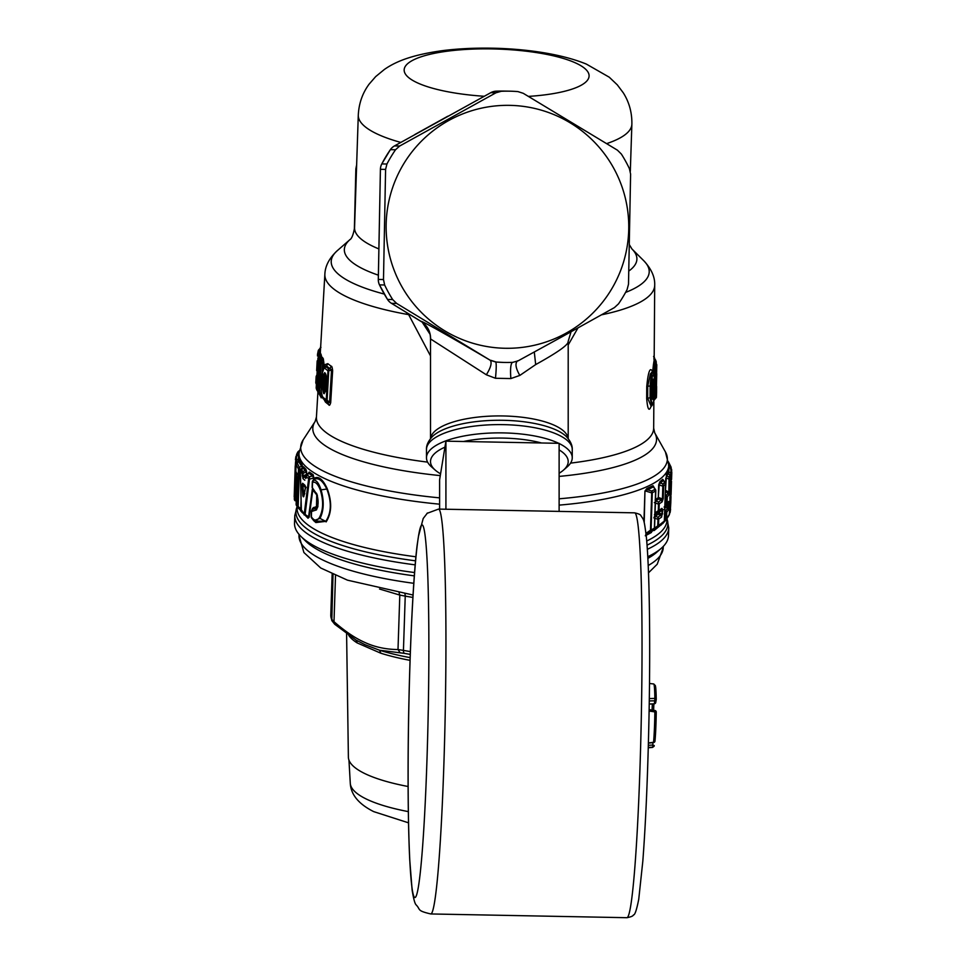 <?xml version="1.0" encoding="UTF-8"?>
<svg xmlns="http://www.w3.org/2000/svg" width="966" height="966" viewBox="0 0 966 966"><rect width="100%" height="100%" fill="white"/><g stroke="black" fill="none" stroke-linecap="round" stroke-linejoin="round"><path stroke-width="1.45" d="M444.928 447.173L440.581 473.811A68.84 23.51 0 0 1 435.231 470.116A68.84 23.51 0 0 1 444.928 447.173L445.918 441.16L445.918 509.227M559.121 449.902A68.84 23.51 0 0 1 563.492 470.116A68.84 23.51 0 0 1 559.121 473.243M541.515 442.983L463.523 441.498A68.84 23.51 0 0 1 535.683 441.595A68.84 23.51 0 0 1 541.515 442.983L559.121 443.322L559.121 511.388M435.231 470.116L431.452 466.807A72.885 24.899 0 0 1 426.477 457.763A72.885 24.899 0 0 1 463.934 436.004A72.885 24.899 0 0 1 537.82 436.62A72.885 24.899 0 0 1 558.698 443.309M559.121 443.515A72.885 24.899 0 0 1 572.246 457.763A72.885 24.899 0 0 1 567.271 466.82L563.492 470.116M571.039 331.785L568.105 341.626C568.467 344.765 557.66 352.409 535.683 364.58L519.829 375.424L510.869 378.563L495.473 378.274L486.345 374.784L430.643 339.006L430.522 338.112L430.522 438.624M519.829 375.424C515.651 368.143 514.89 363.276 517.571 360.825M504.204 362.431L504.433 362.443A135.651 135.469 -88.9 0 0 512.741 362.347L518.138 360.837L564.096 335.625L614.424 307.599L618.506 303.855A135.651 135.469 91.1 0 0 627.091 289.595L628.504 284.209L630.605 174.085L629.409 168.639A135.651 135.469 91.1 0 0 621.367 154.065L617.431 150.177L523.234 93.304L517.909 91.589A135.651 135.469 91.1 0 0 501.282 91.275L495.969 92.784L490.8 92.676A12.147 12.135 -88.9 0 1 496.15 91.178L501.282 91.275M509.601 91.178L504.469 91.082A135.651 135.469 91.1 0 0 496.15 91.178L504.469 91.082A135.651 135.469 91.1 0 0 496.15 91.178A12.147 12.147 0 0 0 490.849 92.639A12.147 2.487 61.4 0 0 490.8 92.676L394.502 145.926L399.683 146.023L395.529 149.754A135.651 135.469 -88.9 0 0 386.931 164.015L385.591 169.412L383.49 279.536L378.322 279.44L380.423 169.316L385.591 169.412M378.322 279.766A12.147 3.019 0.3 0 1 378.298 279.597A12.147 12.147 0 0 0 379.469 284.873L384.625 284.97A135.651 135.469 91.1 0 0 392.667 299.557L396.676 303.445L490.305 360.306C458.246 341.433 423.072 321.183 420.874 321.267L420.922 321.304M394.333 146.023A12.147 3.562 60.7 0 1 394.418 145.963A12.147 3.562 60.7 0 1 394.502 145.926A12.147 12.135 91.1 0 0 390.385 149.658L395.529 149.754M495.969 92.784L399.683 146.023M386.931 164.015L381.775 163.93L390.373 149.67A135.651 135.469 -88.9 0 0 381.799 163.918A12.147 12.135 91.1 0 0 380.423 169.316A12.147 3.019 1.9 0 1 380.411 169.147A12.147 3.019 1.9 0 1 380.435 168.99M381.775 163.93A12.147 12.147 0 0 0 380.411 169.147L378.298 279.597A12.147 3.019 0.3 0 1 378.322 279.44A12.147 12.135 -88.9 0 0 379.493 284.873A135.651 135.469 91.1 0 0 387.523 299.448L387.511 299.424M325.047 392.003L326.061 375.062L324.624 372.671L323.187 375.545L324.117 375.943L323.369 388.441L325.011 391.93L324.117 393.73L325.494 390.759L326.351 376.45L325.313 373.262L326.085 375.086L325.409 374.506L324.117 375.943L326.423 376.595M323.187 375.545L322.439 388.054L324.757 388.718L325.663 374.699M325.385 391.508L324.757 388.718L325.675 389.105M322.439 388.054L323.405 393.126L325.011 390.795M651.76 382.983L652.557 382.633L652.545 380.616L653.149 382.524L652.485 394.526L651.688 394.877M652.328 397.569L653.076 394.418L652.328 397.569M653.958 382.174L653.149 382.524L653.076 394.418L653.885 394.056C653.27 400.383 652.642 401.144 651.965 396.35L652.038 384.456C652.787 378.141 653.427 377.38 653.958 382.174L653.885 394.056M563.564 334.514A121.487 121.318 -88.9 0 1 399.888 283.014A121.487 121.318 -88.9 0 1 451.327 119.12A121.487 121.318 -88.9 0 1 615.004 170.62A121.487 121.318 -88.9 0 1 563.564 334.514M384.625 284.97L383.49 279.536M504.433 362.443A135.651 135.469 -88.9 0 1 496.126 362.021L490.861 360.318M391.339 303.239A12.147 3.562 -58.5 0 0 391.423 303.3A12.147 3.562 -58.5 0 0 391.508 303.336L396.676 303.445M503.153 362.407L495.763 362.021L490.305 360.306C492.08 362.842 490.764 367.672 486.345 374.784M447.85 116.198L414.861 134.516M317.657 377.537L317.729 369.881L316.208 387.704L317.923 358.627L318.369 359.907L319.323 359.678L319.287 358.169A2.427 2.33 158 0 0 318.369 359.907L318.708 375.315M317.693 374.24L317.705 391.121L318.526 392.413A2.427 0.628 -176.6 0 0 319.444 392.848L319.239 394.188L320.253 395.142M318.889 371.536L318.357 381.135L319.48 362.129L320.253 363.313L318.526 392.413L319.963 394.865L320.905 394.225L319.444 392.848L321.171 363.747L320.253 363.313A2.427 2.306 144.9 0 1 321.147 361.574L321.171 363.747L322.753 363.011L322.258 371.355M656.373 385.977L656.385 385.845C656.312 393.186 656.385 393.983 656.614 388.235L655.817 386.026M655.6 374.192L655.419 382.922L656.18 383.731C656.107 399.284 656.252 400.274 656.614 386.702A2.427 2.343 -3.2 0 0 656.614 386.557A2.427 2.427 0 0 0 656.397 385.688M656.397 385.712A2.427 2.343 -3.2 0 1 656.614 386.557L656.59 392.558M656.385 385.845L656.771 365.088L656.18 383.731M655.395 375.641A2.427 2.343 -160.4 0 0 655.914 374.82L656.518 372.381M655.829 374.736L656.602 375.569M510.869 378.563C510.157 369.278 510.664 363.868 512.391 362.335M495.473 378.274C496.367 369.012 496.464 363.602 495.763 362.021L496.126 362.021M430.643 339.006C430.534 331.35 427.286 325.445 420.874 321.267L391.508 303.336A12.147 12.135 91.1 0 1 387.523 299.448L392.667 299.557M378.575 248.793A136.87 35.38 1.9 0 1 354.558 227.722C352.276 241.017 348.859 239.689 350.006 239.58A146.361 37.831 1.9 0 0 377.96 275.02L378.334 274.791M378.322 276.481L378.334 274.103M316.667 370.594L317.15 360.898L318.043 362.576M316.111 377.223L315.785 382.826L316.148 376.559L317.065 374.603L316.16 376.366M317.548 372.067L316.667 370.316M316.667 370.473L317.15 360.898A2.427 0.628 -176.6 0 0 317.754 361.332M324.624 372.671L325.313 373.262M324.117 393.73L323.405 393.126M319.275 365.051L319.323 359.678L321.642 358.748L322.318 357.275L323.32 358.797L322.125 361.127L321.147 361.574L320.386 360.39L319.48 362.129L321.11 359.606L322.753 363.011L323.948 363.566L323.32 358.797M317.657 387.68L317.548 389.37L316.606 388.875L318.225 391.58M356.635 164.896L355.862 168.845L354.353 230.077M654.211 382.451L655.419 382.922C654.694 399.067 655.914 405.273 655.648 386.436M655.817 364.593L655.962 363.325A2.427 2.343 -3.3 0 1 656.771 365.088M656.783 365.824L656.771 364.943A2.427 2.427 0 0 0 656.107 363.409L655.286 367.949L655.274 374.47L656.047 374.071A2.427 2.343 -160.4 0 1 655.914 374.82L655.914 374.82A2.427 2.427 0 0 1 655.298 375.774L655.274 374.47L653.861 375.798M650.891 385.591C652.521 372.936 653.801 371.415 654.719 381.027L654.634 392.921C653.559 405.599 652.292 407.121 650.818 397.485L650.891 385.591L650.13 385.905L650.058 397.799L651.833 405.768L650.963 406.408M655.516 362.878L655.045 359.352L654.936 360.028L653.897 359.038M653.946 357.13L654.731 358.857L653.946 357.13L653.97 359.412L654.731 358.857L653.97 359.412M665.127 506.184A1.618 1.546 -146 0 0 665.634 507.307A1.618 1.135 -63.2 0 1 665.634 505.87L668.243 503.54A2.427 0.628 1.9 0 0 669.003 503.189L668.605 501.463L667.723 503.177L667.554 508.285L665.634 507.307L664.837 508.406M665.719 504.952L665.634 505.87L668.883 506.788L668.315 510.12L666.757 512.197L666.021 510.374L667.554 508.285L668.315 510.12M305.316 487.444L302.889 484.642L305.63 486.936L304.894 485.21L305.304 488.82L304.097 494.966C303.831 497.164 303.421 497.418 302.853 495.727L301.972 484.872L302.612 483.241L304.894 485.21M383.744 293.133L384.202 293.954M316.896 375.919A2.427 2.343 176.8 0 0 316.172 377.465L317.114 378.237L317.102 375.75M318.985 356.611L318.345 357.323M318.394 356.454L318.369 354.196A2.427 2.343 176.7 0 0 317.44 355.911L318.394 356.454M317.452 354.582L318.261 350.634A2.427 2.427 0 0 1 318.901 349.668L318.369 354.196L320.398 351.455L320.374 354.933M320.289 356.792L319.022 356.104L320.386 349.523L319.951 348.726L318.913 350.9M323.864 399.187L327.752 402.315L327.1 400.25L329.575 402.218L331.519 370.22L327.981 370.811L326.23 399.9L323.151 397.424C321.69 395.601 321.074 392.087 321.28 386.871L322.028 374.373C322.415 369.447 323.369 367.442 324.878 368.372L327.981 370.811A2.427 2.198 125.9 0 1 328.838 369.036L327.1 400.25L326.23 399.9L326.967 401.699L323.864 399.187C322.089 398.33 321.207 394.176 321.207 386.702L321.956 374.204L324.576 366.259M323.984 367.068L325.784 366.573L324.878 368.372M324.661 366.211L326.593 366.042L325.784 366.573L328.838 369.036L330.01 368.626L331.145 366.247C331.785 365.909 332.28 367.382 332.642 370.654L330.698 402.641L327.752 402.315L328.742 404.718L325.482 402.11L324.443 399.67M323.936 399.248L323.151 397.424M320.41 360.173L320.132 357.674L321.352 355.355L321.654 358.784M319.806 355.935L318.84 356.901L319.287 358.169L320.132 357.674L319.589 356.128L320.821 353.822L321.352 355.355M317.983 391.315L317.657 389.479M654.61 377.126L654.658 376.366M654.356 398.451L654.803 399.212L653.777 400.793M654.851 362.165L655.962 363.325M653.366 365.1L652.883 369.845L653.897 369.326L655.31 370.123A2.427 0.628 0.4 0 0 656.083 369.724L654.429 367.466L655.202 362.528L654.127 360.173L653.366 365.1L654.429 367.466L653.873 373.685M654.501 376.462L655.141 375.871M653.354 373.456C651.99 371.439 650.915 375.593 650.13 385.905L647.727 386.328L647.667 398.221L651.169 406.275M651.833 405.78L653.584 402.774L654.743 380.93C654.598 375.074 654.006 372.26 652.956 372.49L652.847 372.441M652.183 371.693L652.159 370.92C651.096 369.097 648.657 366.404 646.737 386.714L647.727 386.328L650.36 373.902L652.219 371.874M655.588 362.866A2.427 0.628 0.4 0 0 656.3 362.419A2.427 2.427 0 0 0 656.204 361.719L654.163 358.531M654.972 362.516L654.163 359.424M652.473 391.858L652.521 390.88M654.996 515.24L655.479 516.315L657.991 517.221L661.939 514.178L658.474 512.825L658.474 514.262A1.618 1.485 53.1 0 1 658.45 511.956M669.68 505.653L669.897 501.269M669.824 503.588A2.427 2.343 13.3 0 1 670.464 505.254L669.969 501.318L670.996 496.5A2.427 0.628 1.9 0 1 670.742 496.765M670.404 486.067L670.187 490.45M670.452 484.606L670.959 490.052A2.427 2.343 13.3 0 0 670.332 488.385M669.969 496.971L669.824 498.311M661.01 510.072L662.072 510.181A2.427 0.628 1.9 0 0 662.857 509.903L661.891 508.37L661.01 510.072M350.006 239.58L337.375 250.592A159.088 41.115 -178.1 0 0 384.094 294.014L384.383 294.268M409.27 314.216L408.654 314.638L406.058 312.247M332.642 370.654L326.593 366.042L327.8 363.651L331.145 366.247M320.99 397.292L319.963 394.865L322.101 394.78C321.63 397.678 321.267 398.511 320.99 397.292L319.939 394.84M321.159 389.841L320.905 394.225M321.086 359.63L322.318 357.275M568.201 344.959L577.946 327.957M650.818 397.485L646.677 398.608C648.041 414.837 650.335 408.389 651.434 405.418M652.352 371.946L652.159 370.92M653.789 517.824L657.991 519.334L657.991 517.221L658.715 519.092L661.601 517.076L660.841 515.18L658.474 514.262L654.356 516.412M658.534 511.883L659.911 510.893L658.16 512.101L659.005 510.434A2.427 0.628 1.9 0 1 658.281 510.676L658.16 512.101L655.008 514.902M654.417 514.612L658.558 511.871M669.945 499.808L670.899 499.47L670.778 503.141L670.996 496.5M671.056 494.604L670.959 490.052A2.427 0.628 1.9 0 1 670.259 490.438M671.249 481.563A2.427 0.628 1.9 0 0 671.503 481.297L671.406 484.268L670.621 484.703L671.406 484.268L671.08 494.35M671.503 481.297L671.31 487.226M671.563 479.402L670.464 481.768M664.91 506.377L666.311 503.89A2.427 0.628 1.9 0 0 667.047 503.576L668.605 501.463M665.369 492.66L665.876 490.535L668.629 491.935L668.049 493.083L668.822 494.906L667.264 496.995L667.047 503.576L664.077 507.078M664.004 509.42L666.021 510.374L666.033 512.511A2.427 0.628 1.9 0 0 666.757 512.197L666.54 518.778L669.462 514.117A2.427 0.628 1.9 0 0 669.474 514.057A2.427 0.628 1.9 0 0 669.474 513.984M661.601 517.076L662.857 509.903M658.498 511.92A1.618 0.749 53.8 0 0 658.474 512.825L662.072 510.181L661.939 514.178L662.724 513.9M655.467 501.016L655.153 499.736L658.281 497.719A1.618 1.485 54.9 0 0 658.788 498.987L661.336 499.977L658.498 502.018L655.636 500.992L658.788 498.987L658.776 497.55L662.447 498.975L661.336 499.977L662.108 501.873L659.223 503.89L659.005 510.434L661.891 508.37M302.612 483.241L305.292 486.659M305.618 486.924L303.686 495.691L302.889 484.642L301.972 484.872M430.522 355.947L408.654 314.638A165.017 42.649 -178.1 0 1 324.866 274.247L320.398 351.455M324.926 366.005L325.144 364.58L327.8 363.651M325.144 364.58L324.504 366.319M323.864 399.139L325.482 402.11M328.742 404.718C329.309 405.913 329.974 405.225 330.698 402.641M320.446 355.102L320.821 353.822M319.746 394.671L320.036 395.794M647.86 558.372A182.224 47.093 1.9 0 0 656.421 552.54L661.251 548.338A187.078 48.348 1.9 0 0 668.496 535.635L668.75 527.895L667.023 518.923M647.763 556.718A187.078 48.348 1.9 0 0 661.251 548.338M655.033 489.315L654.851 490.269L655.033 489.315L651.772 491.042L650.432 531.493A2.427 2.113 -116.6 0 0 651.06 529.984L654.368 528.233A2.427 0.628 1.9 0 0 654.574 527.991L655.805 490.8A2.427 2.427 0 0 0 655.407 489.376L653.402 486.864L655.033 489.315A2.427 2.149 61.5 0 1 655.6 491.042L652.304 492.732L651.06 529.984A2.427 0.628 -178.1 0 1 650.529 530.153L645.952 533.377M654.562 528.16L657.774 525.878A2.427 0.628 1.9 0 0 658.498 525.637A2.427 2.198 -123.6 0 1 657.665 527.315L654.694 529.416L657.665 527.315L657.991 519.334A2.427 0.628 1.9 0 0 658.715 519.092L658.498 525.637L664.342 521.048L665.574 484.183L663.642 485.85L663.219 498.697L662.108 501.873M670.742 469.669L670.887 468.353A2.427 2.343 -7.8 0 1 671.672 469.79L671.575 479.257M669.547 512.149A2.427 0.628 1.9 0 0 670.247 511.775L670.815 502.429M669.909 475.344A2.427 2.33 23.3 0 1 670.694 477.18L669.812 478.907L669.04 477.083L666.914 475.984L668.255 473.449L669.909 475.344L669.04 477.083L668.822 494.906M658.703 484.847L658.281 497.719L659.21 484.678L660.394 482.976L659.887 481.72L658.703 484.847L662.869 486.127A2.427 0.628 1.9 0 0 663.642 485.85L662.869 483.954L660.394 482.976L663.28 480.597L664.765 482.275L664.596 483.471L664.765 482.275L662.869 483.954L662.447 498.975L663.219 498.697M306.017 487.383L305.304 488.82M303.747 495.51L302.853 495.727M304.833 493.541L304.097 494.966M294.425 489.871L294.594 484.835A2.427 0.628 1.9 0 0 294.594 484.835L294.69 481.889M294.195 496.778L294.497 487.806L295.282 487.371L294.497 487.806L294.715 481.165M294.69 481.877L295.101 469.621A2.427 0.628 1.9 0 0 295.101 469.633L295.004 472.603L295.789 472.169L294.932 474.656M295.222 465.962L295.101 469.633M415.187 564.856A187.078 48.348 1.9 0 1 294.787 515.518L294.533 523.246A187.078 48.348 1.9 0 0 300.921 536.408L305.461 540.912A182.224 47.093 1.9 0 0 414.317 575.869M300.921 536.408A187.078 48.348 1.9 0 0 414.571 572.548M652.11 531.264L645.686 534.814L654.03 529.368M665.755 520.408L664.258 521.712L665.755 520.408A2.427 2.427 0 0 0 666.033 520.131L666.033 520.131A2.427 2.294 -140.3 0 0 666.54 518.778A2.427 0.628 1.9 0 1 665.803 519.092L666.033 512.511L664.729 511.883M665.683 520.469L665.803 519.092L664.451 520.263M665.815 520.36A2.427 2.294 -140.3 0 0 666.033 520.131L669.281 514.926A2.427 2.427 0 0 0 669.474 514.057L670.706 477.119A2.427 0.628 1.9 0 0 670.694 477.047M669.329 513.526L669.462 512.173M668.738 462.485L670.368 468.293M671.672 469.79L671.672 469.79A2.427 2.427 0 0 0 671.02 468.438L670.682 475.248A2.427 0.628 1.9 0 0 671.467 474.849L670.67 473.014L668.786 471.939L669.088 466.469L668.834 467.254L669.088 466.469L670.887 468.353M665.417 491.151A1.618 1.546 35.5 0 0 665.876 491.972L668.049 493.083L666.528 495.172L666.528 497.309A2.427 0.628 1.9 0 0 667.264 496.995L665.296 494.592M664.765 482.275A2.427 2.27 46.7 0 1 665.574 484.183A2.427 0.628 1.9 0 0 665.646 484.026A2.427 0.628 1.9 0 0 665.562 483.845M658.498 502.018L658.498 504.131A2.427 0.628 1.9 0 0 659.223 503.89L658.498 502.018M316.425 509.915C318.454 505.725 318.623 500.581 316.933 494.483L312.356 487.685L312.525 482.348C315.375 481.43 317.971 483.978 320.301 489.979C323.658 500.895 323.356 510.096 319.396 517.595C316.739 521.217 314.071 520.964 311.39 516.81A2.427 1.642 -29.4 0 0 311.475 517.8L311.475 517.8A2.427 2.427 0 0 1 311.161 516.532A2.427 0.628 1.9 0 0 311.39 516.81L311.559 511.473L316.425 509.915L316.993 507.959M306.729 476.95L305.763 478.484M305.908 478.387L306.065 476.395A2.427 1.111 6.8 0 0 306.186 476.83L306.029 478.073M305.811 478.291L303.082 475.9L306.21 474.535L306.222 475.767L303.831 476.806L302.962 478.629L302.104 473.352L300.414 471.601L301.392 510.76L304.326 513.284L308.661 478.593L306.186 476.83L306.874 475.695M306.729 474.994A1.618 1.497 130.5 0 0 306.802 474.548L306.125 472L303.01 473.388L303.082 475.9L302.177 475.864M302.962 478.629L304.833 480.235M298.47 469.114L296.079 464.392L295.862 470.889L297.021 477.723L296.139 504.264L297.25 506.039L298.47 469.114A2.427 0.628 1.9 0 0 299.388 469.524L299.375 467.315A2.427 2.306 145.3 0 0 298.47 469.114M296.465 463.076L296.453 460.251A2.427 2.343 172.2 0 0 295.536 462.026L295.101 469.621M643.936 521.616L644.95 491.018L646.858 488.542L647.184 489.665L651.772 491.042L652.304 492.732A2.427 0.628 1.9 0 1 651.772 492.901L645.264 490.933L653.402 486.864L653.016 485.705L654.139 487.492M652.34 531.071L654.368 528.233L655.6 491.042A2.427 0.628 1.9 0 0 655.805 490.8M661.541 524.453L654.139 530.527L654.694 529.416L653.294 529.054M668.713 464.9L671.153 467.81A2.427 0.628 -178.1 0 1 671.153 467.858A2.427 0.628 -178.1 0 1 670.778 468.184M668.375 473.533L668.798 465.201L665.405 451.895A183.431 47.406 -178.1 0 1 579.189 496.705A183.431 47.406 -178.1 0 1 559.121 498.806M668.255 473.449L668.255 470.72M666.407 474.765L666.298 477.832L666.407 474.765L667.735 472.229M659.887 481.72L662.748 479.317L665.043 482.336A2.427 2.427 0 0 1 665.646 484.026L664.427 520.891A2.427 0.628 -178.1 0 1 664.342 521.048L663.678 522.57A2.427 2.427 0 0 0 664.427 520.891A2.427 0.628 -178.1 0 0 664.354 520.734M296.912 502.622L296.2 501.934M294.304 498.939L295.113 500.75L295.258 499.434A2.427 0.628 -178.1 0 1 294.304 498.939L295.536 462.026A2.427 0.628 1.9 0 0 296.477 462.533L298.301 461.543M439.602 504.18A185.061 47.829 -178.1 0 1 298.892 452.957L299.339 459.599L298.627 461.603L301.585 466.312L299.375 467.315L296.997 462.593L296.079 464.392A2.427 0.628 -178.1 0 1 296.067 464.332L295.85 470.828A2.427 2.427 0 0 0 295.97 471.662L295.97 471.662A2.427 2.343 -17.8 0 1 295.862 470.889A2.427 0.628 -178.1 0 1 295.85 470.828A2.427 0.628 -178.1 0 1 295.862 470.768M297.443 474.668L296.647 472.869M297.782 477.192L297.021 477.723L297.782 477.192M296.151 504.071A2.427 0.628 1.9 0 0 296.115 504.167A2.427 2.427 0 0 0 296.417 505.423A2.427 2.318 -28.8 0 1 296.417 505.423L296.417 505.423A2.427 2.318 -28.8 0 1 296.139 504.264A2.427 0.628 1.9 0 1 296.115 504.167L296.997 477.627L295.97 471.662M302.273 469.102L301.972 468.353L299.388 469.524L298.168 506.462A2.427 0.628 -178.1 0 1 297.25 506.039L298.035 507.814L298.168 506.462L300.776 508.925L300.655 510.99L301.368 509.191L300.148 509.819L297.963 507.766L300.378 510.072M302.104 510.628L301.392 510.76L302.104 510.628M301.151 471.468L300.414 471.601L301.151 471.468L300.885 469.995A2.427 2.427 0 0 0 300.354 471.577L301.295 510.736A2.427 2.427 0 0 0 302.056 512.427A2.427 2.246 -46.6 0 1 301.392 510.76M319.396 517.595L320 518.428C323.924 510.519 324.25 500.871 320.954 489.472C318.659 482.734 316.087 479.655 313.225 480.271L314.469 478.23A1.618 0.725 7.8 0 0 313.962 477.88L309.47 479.172L309.47 476.793A2.427 2.174 124.1 0 0 308.661 478.593L309.47 479.172L305.171 513.912A2.427 1.111 -173.3 0 1 304.326 513.284L307.526 517.076L302.056 512.427A2.427 2.246 -46.6 0 0 302.165 512.523L309.144 517.172L308.009 518.223L307.526 517.076L308.601 516.774L312.344 489.134M312.501 481.841A2.427 0.628 1.9 0 0 312.308 482.082A2.427 0.628 1.9 0 0 312.525 482.348L313.117 480.344A2.427 2.427 0 0 0 312.308 482.094L312.127 487.419A2.427 0.628 1.9 0 0 312.356 487.685M312.127 487.419L313.044 489.448M316.691 493.457L313.684 490.982L316.751 494.954L316.437 508.527L313.081 509.106L312.344 510.591M317.416 495.304L316.933 494.483M312.561 508.418L313.805 507.416L316.232 507.464L313.081 509.106L312.561 508.418L311.342 511.195L311.161 516.532M320 518.428L313.709 520.662L315.882 522.558L325.747 521.362L320 518.428M314.264 479.353L313.153 474.704L312.622 475.912L308.673 473.243L307.019 475.006L309.47 476.793L312.622 475.912L314.264 479.353C318.454 477.313 322.632 480.549 326.822 489.038L320.301 489.979M313.225 480.271L313.093 481.648M313.153 480.645L313.902 477.916L314.059 479.559M307.913 475.453L305.316 470.49L302.986 471.529A2.427 2.258 134.1 0 0 302.104 473.352L303.01 473.388L302.986 471.529L301.332 469.766L302.805 467.942L301.935 468.703M296.997 462.593L296.852 463.897L298.723 460.794M296.538 456.93L296.671 455.578L298.651 453.694L298.349 459.224L296.453 460.251L296.526 455.046A2.427 0.628 1.9 0 0 296.828 455.372M297.48 455.578L298.18 451.593A2.427 2.427 0 0 0 297.709 452.185L296.719 454.177A2.427 2.33 -156.8 0 0 296.538 454.986A2.427 0.628 1.9 0 0 296.526 455.046A2.427 2.427 0 0 1 296.719 454.177A2.427 2.33 -156.8 0 1 297.443 453.259L299.182 452.148M298.192 451.605L299.049 450.82L298.168 452.885M646.858 488.542L653.016 485.705M644.95 491.018L644.213 522.666M651.47 532.471L645.288 535.804M654.139 530.527L653.04 530.419M661.239 524.973L661.855 523.813M663.376 522.86L662.652 523.717L663.219 522.594M668.544 465.262L669.088 466.469M662.748 479.317L663.4 480.5M313.443 490.97L316.051 493.191M313.225 507.875L316.703 506.474L316.232 507.464L317.633 507.488M314.735 477.965C318.913 476.105 323.079 479.679 327.22 488.687L326.822 489.038C331.785 502.042 331.435 512.825 325.747 521.362L314.107 521.012M314.469 478.23L314.107 479.51M313.153 474.704L309.241 472.024L308.383 473.231M306.717 472.024L305.908 469.271L305.316 470.49L302.805 467.942L303.409 466.723L302.72 467.87L302.177 465.105L301.585 466.312L302.624 467.858M298.977 458.029L298.518 460.999M299.025 508.37L300.148 509.819M303.686 513.767L308.009 518.223M303.747 513.948L304.205 514.938M312.767 490.16L309.144 517.172M314.687 492.068L316.534 494.302M316.703 506.474L318.031 506.196M327.22 488.687C332.135 502.006 331.773 513.079 326.122 521.906M309.241 472.024L308.057 474.197M305.908 469.271L303.409 466.723M299.339 459.599L302.177 465.105M299.267 452.535L298.651 453.694M408.111 786.505A125.532 32.446 -178.1 0 1 348.388 757.416L346.601 633.829M410.055 660.346A131.461 33.979 -178.1 0 1 380.894 653.245L357.07 642.873A4.045 3.586 122.7 0 0 355.669 639.903M380.894 653.245L379.517 650.215L364.931 644.648L355.524 639.806M410.152 657.617A133.477 34.498 -178.1 0 1 379.517 650.215L404.356 653.354A145.781 37.674 1.9 0 0 410.26 654.393M333.029 574.456L331.797 620.57L330.795 614.895L332.147 574.058L330.807 614.859A147.798 38.205 1.9 0 0 330.795 614.895A147.798 38.205 1.9 0 0 331.543 619.097L333.995 621.681C344.874 631.184 354.908 637.995 364.11 642.1C374.301 646.942 385.603 649.43 398.004 649.538L400.202 652.871M404.356 653.354A4.045 1.956 -79.6 0 1 403.438 650.384L405.237 596.107L399.803 595.08L398.004 649.538L403.438 650.384A147.798 38.205 1.9 0 0 410.369 651.591M335.516 575.555L333.995 621.681L335.287 624.616M399.103 592.834L399.803 595.08L379.541 589.019M418.495 536.13A186.269 9.745 91.1 0 1 418.52 536.045A186.269 9.745 91.1 0 1 428.868 647.691A186.269 9.745 91.1 0 1 418.483 886.293A186.269 9.745 91.1 0 1 408.123 774.744A186.269 9.745 91.1 0 1 418.459 536.396A186.269 9.745 91.1 0 1 418.483 536.239A186.269 9.745 91.1 0 1 418.495 536.142A186.269 9.745 91.1 0 1 418.495 536.13M418.52 536.045L423.205 518.488L427.467 512.97M418.459 536.396L417.095 545.524C411.999 587.582 408.014 690.605 408.087 775.046C408.099 809.013 408.642 837.244 409.729 859.752L412.12 889.988C413.496 898.597 414.812 903.536 416.068 904.816C420.947 909.755 416.298 910.552 430.8 913.957L626.898 917.7A202.474 10.602 -88.9 0 0 630.75 905.565A202.474 10.602 -88.9 0 0 641.859 680.318A202.474 10.602 -88.9 0 0 634.614 512.837L438.528 509.094A202.474 10.602 91.1 0 1 445.942 642.475A202.474 10.602 91.1 0 1 430.8 913.957M649.104 711.036L654.863 711.894A31.721 1.666 -88.9 0 1 654.694 720.491A31.721 1.666 -88.9 0 1 653.547 742.299L648.403 742.939M653.523 742.299L653.547 742.299A1.618 1.352 5.7 0 0 654.984 741.103L656.24 712.123A1.618 1.521 9.3 0 0 654.912 710.59M648.283 747.467L652.75 747.189L654.236 745.619L652.847 745.04L652.847 742.637M649.309 698.563L654.863 698.418L654.767 700.809A1.618 1.521 -170.7 0 0 656.228 699.553A1.618 1.618 0 0 0 656.252 699.263A1.618 0.881 -0.9 0 1 656.24 699.324A1.618 1.521 -170.7 0 1 656.228 699.553L655.745 702.463A1.618 1.521 -170.7 0 1 654.296 703.719L654.767 700.809L649.273 700.93M655.769 702.234A1.618 1.521 -170.7 0 1 655.745 702.463A1.618 1.618 0 0 1 654.236 703.828L649.224 703.997M440.581 473.811L439.602 479.824L439.602 509.106M463.523 441.498L445.918 441.16M426.477 457.763L426.477 449.504A72.885 24.899 0 0 1 463.934 427.745A72.885 24.899 0 0 1 537.82 428.349A72.885 24.899 0 0 1 572.246 449.504C572.476 445.471 570.556 441.196 566.487 436.704L566.631 436.849M566.487 436.704A70.868 24.198 0 0 0 536.746 423.905A70.868 24.198 180 0 0 432.237 436.704L432.092 436.849M430.57 438.564A68.84 23.51 180 0 1 535.683 419.461A68.84 23.51 0 0 1 568.153 438.576M535.683 364.58L534.295 352.01M484.195 96.274A92.507 23.909 -178.1 0 1 406.106 75.034A92.507 23.909 -178.1 0 1 448.647 51.017A92.507 23.909 1.9 0 1 575.664 62.983A92.507 23.909 1.9 0 1 544.619 94.885A92.507 23.909 -178.1 0 1 528.438 96.395M606.684 143.608A136.87 35.38 1.9 0 0 631.873 124.216C632.078 112.672 629.216 102.203 623.275 92.808L617.322 84.875L609.244 77.195L586.41 64.118C550.487 49.338 490.245 44.762 443.213 50.546C414.643 54.434 397.171 60.484 384.371 69.467L375.665 76.616L369.121 84.139C362.467 93.159 358.857 103.507 358.289 115.159A136.87 35.38 -178.1 0 0 400.757 142.413M390.373 149.67A12.147 12.147 0 0 1 394.418 145.963L490.849 92.639M655.842 388.103L656.614 388.235M356.514 168.857L355.862 168.845M628.902 270.987A146.361 37.831 1.9 0 0 631.897 248.914L643.779 260.735A159.088 41.115 -178.1 0 1 625.582 292.42M655.045 359.352A2.427 2.33 -22 0 1 655.685 360.233L655.685 360.233A2.427 2.427 0 0 0 655.105 359.388L654.067 358.398M319.046 349.583L318.14 351.262M318.84 356.901L317.923 358.627A2.427 0.628 3.4 0 1 317.911 358.567L316.196 387.644A2.427 2.427 0 0 0 316.293 388.465A2.427 2.343 -16.3 0 1 316.293 388.465L316.293 388.465A2.427 2.343 -16.3 0 1 316.208 387.704L316.981 387.233L316.208 387.704M317.935 358.507A2.427 0.628 3.4 0 0 317.911 358.567A2.427 2.427 0 0 1 318.587 357.022L320.458 355.077M317.416 390.735L316.606 388.875M317.693 371.982L317.669 391.17A2.427 2.427 0 0 0 318.007 392.377L318.007 392.377A2.427 2.318 -30.3 0 1 317.705 391.121M319.191 394.128L318.007 392.377M320.386 360.39L319.48 362.129M653.789 392.329L654.634 392.921L653.789 392.329M653.873 380.447L654.719 381.027L653.873 380.447M670.114 499.905L670.175 498.021M670.621 484.703L670.682 482.819M670.042 496.947A2.427 0.628 1.9 0 0 670.742 496.572A2.427 2.343 -166.7 0 1 670.682 497.007L671.068 494.459M670.102 498.07A2.427 2.343 -166.7 0 0 670.682 497.007A2.427 2.427 0 0 1 670.006 498.202M322.656 373.806L322.028 374.373L322.656 373.806M321.92 386.315L321.28 386.871L321.92 386.315M601.504 314.831A165.017 42.649 1.9 0 0 654.707 285.163C655.045 277.085 651.41 268.934 643.779 260.735M652.883 369.845L652.859 372.417M646.737 386.714L646.677 398.608M669.752 505.641A2.427 0.628 1.9 0 0 670.464 505.254L670.247 511.775A2.427 2.343 -166.7 0 1 670.187 512.221L670.585 509.239M670.549 481.744A2.427 0.628 1.9 0 0 671.249 481.358M668.883 506.788L669.003 503.189M666.311 505.158L667.917 502.984M323.948 363.566L323.743 367.116M653.861 401.687L653.668 428.167A168.712 43.603 -178.1 0 1 572.548 462.871A168.712 43.603 -178.1 0 1 570.544 463.125M671.141 467.918L671.153 467.858A2.427 2.427 0 0 0 671.044 467.037L671.153 467.81M670.645 476.504L670.682 475.248L668.569 474.028M668.557 515.844L669.462 514.117L670.694 477.18A2.427 0.628 1.9 0 0 670.706 477.119A2.427 2.427 0 0 0 670.114 475.441L667.904 472.652L667.941 473.654M665.429 490.692L666.298 477.832L669.052 479.257A2.427 0.628 1.9 0 0 669.812 478.907L669.39 491.585M664.958 505.061L666.311 503.89L666.528 497.309L665.236 496.681M654.296 502.61L658.498 504.131L658.281 510.676L655.081 512.946M427.6 462.122A168.712 43.603 -178.1 0 1 316.437 417.01L317.911 392.196M647.329 549.316A187.078 48.348 1.9 0 0 668.75 527.895M559.121 476.407A171.96 44.448 1.9 0 0 573.864 474.789A171.96 44.448 1.9 0 0 654.694 432.78L653.668 428.167M669.595 513.284A2.427 2.343 -166.7 0 0 670.187 512.221A2.427 2.427 0 0 1 669.498 513.417M299.062 461.144L299.146 459.961L296.731 462.726A2.427 2.427 0 0 0 296.067 464.332A2.427 0.628 -178.1 0 1 296.079 464.26M316.437 417.01L315.097 421.538A171.96 44.448 1.9 0 0 440.291 475.61M647.039 545.15A186.076 48.095 1.9 0 0 667.023 519.044M296.248 500.46L295.258 499.434L296.164 472.229M312.127 510.76L311.559 511.473M301.332 469.766L300.414 471.601M296.671 455.578L295.753 457.329M298.301 451.52L297.407 453.235M297.105 506.788A186.076 48.095 1.9 0 0 415.537 560.823M439.602 497.864A183.431 47.406 -178.1 0 1 303.155 439.892L315.097 421.538M646.701 541.008A185.061 47.829 1.9 0 0 666.975 520.263L667.023 518.863M559.121 505.121A185.061 47.829 -178.1 0 0 579.829 502.948A185.061 47.829 1.9 0 0 668.798 465.201M665.791 478.049L665.61 483.531M300.776 508.925L301.03 501.113M297.105 506.582L297.069 508.007A185.061 47.829 1.9 0 0 415.911 556.79M408.533 822.827L373.733 811.633C358.748 804.123 350.924 794.68 350.284 783.305A122.791 31.733 1.9 0 0 366.078 798.918A122.791 31.733 1.9 0 0 408.34 811.621M357.07 642.873A131.461 33.979 -178.1 0 1 348.75 635.374M404.839 593.788A4.045 1.956 100.4 0 1 405.237 596.107A147.798 38.205 1.9 0 0 412.905 597.435M413.798 583.307A182.224 47.093 -178.1 0 1 298.989 535.575L303.904 552.528L320.748 568.008L347.482 580.168L413.05 595.02M648.488 572.826L657.206 564.229L663.231 547.637A182.224 47.093 -178.1 0 1 648.198 565.521M656.083 720.31A30.115 1.582 91.1 0 1 654.984 740.97A1.618 1.352 5.7 0 1 654.984 741.103A1.618 1.618 0 0 1 653.571 742.552L648.391 743.168M656.24 712.123L654.863 711.894L654.767 710.578M648.343 745.317L652.847 745.04L652.75 747.189A31.721 1.666 -88.9 0 1 652.545 747.418L648.271 747.744M654.236 745.583L654.236 745.547A1.618 1.618 0 0 1 654.091 746.247L654.236 745.619M652.086 710.082A20.25 1.063 91.1 0 1 652.352 703.924M653.608 710.3A21.868 1.147 91.1 0 1 653.873 703.84L653.608 710.3M653.765 683.976L655.407 685.679L656.252 699.263A1.618 0.881 -0.9 0 0 654.863 698.418A31.721 1.666 -88.9 0 0 653.765 683.976L649.502 683.481M654.996 685.824A30.115 1.582 91.1 0 1 656.24 699.203M572.246 457.763L572.246 449.504M426.477 449.504C426.248 445.459 428.167 441.196 432.237 436.704M430.522 338.124L430.136 334.393L422.214 322.173L391.423 303.3A12.147 12.147 0 0 1 387.511 299.448L379.469 284.873M630.315 171.32L631.873 124.216M656.735 373.745L656.337 391.641M651.941 397.75L652.376 380.652M653.571 356.382L654.417 357.698A2.427 2.427 0 0 1 654.755 358.954L654.755 359.05M354.558 227.722L358.289 115.159M321.606 359.376L321.75 358.422L320.096 360.523A2.427 2.427 0 0 0 319.456 362.021L318.502 378.189M629.578 245.038L631.897 248.914M654.803 399.212L655.467 398.668C656.542 395.879 656.276 401.023 656.59 392.631M656.204 361.719L655.685 360.233M316.606 384.951L315.785 382.826M317.307 390.662A2.427 2.427 0 0 1 316.763 389.841L316.293 388.465M656.107 363.409L654.127 360.415M655.298 375.774L654.187 376.8M568.201 438.636L568.201 342.085M318.901 349.668L320.966 347.374M320.084 348.569L320.579 346.915M652.412 391.773L652.509 390.976M670.513 483A2.427 2.427 0 0 0 671.189 481.805M304.845 486.284L306.077 487.335M337.375 250.592C329.334 258.031 325.168 265.916 324.866 274.247M654.707 285.163L654.151 361.055M671.805 472.326L671.575 479.136M652.002 531.385L653.825 529.67A2.427 2.427 0 0 0 654.574 527.991M659.404 526.096L663.678 522.57M668.363 461.724L671.044 467.037M654.694 432.78L665.405 451.895M671.02 468.438L668.569 465.564M294.328 499.313A2.427 2.427 0 0 0 294.98 500.666M296.417 505.423L297.637 507.379M313.745 520.686L311.475 517.8M308.335 473.28L306.693 475.03A2.427 2.427 0 0 0 306.065 476.395M299.206 452.885L296.502 455.686A2.427 2.427 0 0 0 295.813 456.882L295.415 459.864M294.787 515.518L297.105 506.679M313.117 480.344L314.3 479.305M300.885 469.995L302.744 468.099M298.892 452.957L303.155 439.892M350.284 783.305L348.955 760.121M331.797 620.57L334.731 624.265L356.152 640.192M299.025 534.355L298.989 535.575M663.28 546.418L663.231 547.637M438.528 509.094L426.984 513.381M634.614 512.837C638.635 513.755 640.748 514.709 640.941 515.711C643.718 520.179 643.887 517.728 646.242 535.997C649.406 565.859 650.504 638.852 649.043 714.816C647.884 772.957 645.819 821.776 642.813 861.274L638.743 899.249C636.63 909.936 634.867 915.152 633.455 914.935C633.141 916.022 630.955 916.951 626.898 917.7M656.083 720.286L656.252 712.111A1.618 1.618 0 0 0 654.851 710.481L649.128 709.672M654.091 746.247L652.545 747.418M654.236 703.828L649.224 704.093"/></g></svg>
